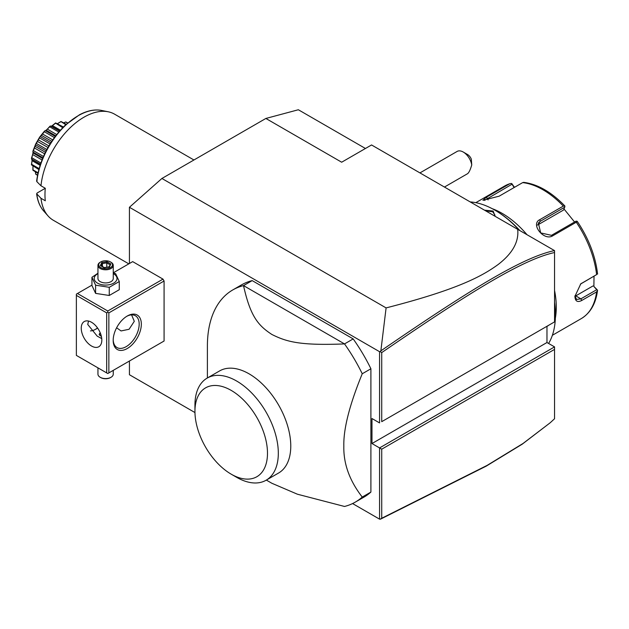 <?xml version="1.0" encoding="UTF-8"?>
<svg xmlns="http://www.w3.org/2000/svg" width="629" height="629" viewBox="0 0 629 629"><rect width="100%" height="100%" fill="white"/><g stroke="black" fill="none" stroke-linecap="round" stroke-linejoin="round"><path stroke-width="0.94" d="M129.432 263.496L129.432 207.279L161.912 178.471L265.87 118.456L298.35 109.753L365.449 148.491M194.959 412.561L129.432 374.735L129.432 361.022M129.432 207.279L379.562 351.697L380.215 351.595L380.859 350.872L386.096 307.903L161.912 178.471M546.971 326.262L546.971 342.522L554.55 346.894L379.562 447.927L379.562 519.145L352.57 503.562M379.562 351.697L379.562 422.916L371.983 418.537L371.983 443.547L381.732 449.177L381.732 518.249L487.137 465.374L523.061 443.461L550.186 422.774L554.55 418.757L554.55 349.394L381.732 449.177M162.997 341.641L164.083 341.02L164.083 281.006L162.997 279.127L132.68 261.625L113.259 272.829M370.906 368.767L370.906 492.067L362.241 497.067C349.551 480.705 343.41 463.699 343.827 446.047C343.41 428.876 349.551 404.785 362.241 373.768L370.906 368.767A122.506 70.731 -120 0 0 353.183 338.913L344.519 343.914L243.517 285.605A122.506 70.731 -120 0 0 232.769 289.938A122.506 70.731 -120 0 0 207.397 346.021L207.397 377.966M232.769 289.938L241.426 284.937A122.506 70.731 -120 0 1 252.182 280.605L353.183 338.913M266.35 480.084L271.83 483.253L297.423 494.213L344.519 506.463A122.506 70.731 -120 0 0 355.275 502.131L363.939 497.13A122.506 70.731 -120 0 0 370.906 492.067M550.186 422.774L522.251 444.16L486.248 466.12L380.859 518.988L379.562 519.145M386.096 307.903C459.304 289.206 482.789 275.612 498.034 264.597C512.493 253.526 519.051 241.772 517.698 229.341L371.55 144.961L341.665 162.219L265.87 118.456M554.55 321.891L554.55 252.528C523.996 259.227 474.124 289.073 381.732 352.594L381.732 421.666L554.55 321.891L381.732 421.666M554.55 251.891L554.55 251.254M517.698 229.341L554.55 250.617L554.55 252.528M546.971 342.522L371.983 443.547M554.55 346.894L554.55 349.394M380.215 519.247L381.732 518.249M380.215 351.595L381.732 352.594M554.487 250.578C523.658 257.151 473.723 287.06 380.859 350.872M463.251 152.037L467.583 154.537A6.125 3.538 60 0 1 471.333 159.208L471.742 164.963A12.25 7.076 -120 0 0 467.583 155.882A12.25 7.076 -120 0 0 463.251 152.037A12.25 7.076 -120 0 0 457.126 151.432L419.944 172.904M471.742 164.963C470.311 169.861 468.896 172.778 467.504 173.73L444.444 187.049M549.219 324.965L546.971 326.443M554.55 302.84A85.756 49.51 60 0 1 555.415 315.137A85.756 49.51 60 0 1 548.598 343.458M470.217 201.925A85.756 49.51 60 0 1 494.779 210.11A85.756 49.51 60 0 1 519.342 230.293M484.495 210.172L493.152 211.045L495.133 216.313M494.779 210.11L495.432 210.479A84.836 48.983 60 0 1 519.853 230.584M554.55 302.156A84.836 48.983 60 0 1 555.415 314.39L555.415 315.137L555.415 314.39M554.55 290.449A76.565 44.211 60 0 1 556.288 307.133A76.565 44.211 60 0 1 555.36 318.085M552.372 335.288L581.267 318.612A76.565 44.211 -120 0 0 596.606 291.895L581.754 300.473C577.477 302.651 575.197 301.283 574.906 296.385L580.779 283.844L596.606 274.614A76.565 44.211 -120 0 0 576.274 222.218L552.757 235.789C544.014 241.457 530.145 224.097 539.8 219.67L563.309 206.092A76.565 44.211 -120 0 0 522.652 182.614L499.135 196.193L482.946 200.289L486.178 197.349L509.687 183.778A76.565 44.211 -120 0 0 504.694 185.987L475.807 202.672M596.606 291.895L597.55 290.284L596.74 289.686L580.897 298.838L576.557 299.443L574.922 295.858M580.394 284.143L596.606 274.614M492.2 208.679A76.565 44.211 60 0 1 527.039 234.735M514.483 187.332L511.707 183.495L510.103 183.597L504.694 185.987M594.02 276.257L593.878 286.47L597.086 289.662M593.878 286.47L596.74 289.686M592.982 285.951L575.779 295.882A9.191 5.307 -60 0 1 574.953 296.298M577.398 221.589C588.665 238.477 595.38 255.83 597.534 273.654L597.55 274.142M576.274 222.218L577.005 221.196L577.485 222.061M552.757 235.789L551.476 235.34L575.983 221.188L577.005 221.196M551.476 235.34L540.688 232.911L538.361 223.012L540.225 221.337L564.732 207.193L564.897 206.139L563.309 206.092M522.652 182.614L523.815 182.418M484.503 200.392L511.967 184.226L511.707 183.495M511.967 184.226L514.176 187.505M563.993 208.962L574.568 222.006M537.496 225.08A9.191 7.249 -144.9 0 1 537.661 224.985L563.529 210.047L564.732 207.193M485.651 210.841L492.719 211.792L494.968 215.087L494.779 216.109M95.333 329.439A19.908 11.495 120 0 0 97.487 327.898M162.997 279.127L107.771 311.009L77.453 293.507L76.368 294.128L76.368 355.401L106.686 372.903L106.686 312.888L107.771 312.259L108.856 312.888L164.083 281.006M77.453 293.507L91.944 285.141M107.771 311.009L107.771 312.259M164.083 341.02L108.856 372.903L108.856 312.888M113.189 340.391A19.908 11.495 -60 0 1 127.262 316.01A19.908 11.495 -60 0 1 141.336 324.139A19.908 11.495 -60 0 1 127.262 348.521A19.908 11.495 -60 0 1 113.189 340.391M108.856 372.903L107.771 373.532L106.686 372.903M106.686 312.888L76.368 295.378M81.243 328.204A14.546 8.397 60 0 1 84.255 321.545A14.546 8.397 60 0 1 95.466 325.445A14.546 8.397 60 0 1 101.819 340.085A14.546 8.397 60 0 1 98.8 346.744A14.546 8.397 60 0 1 87.596 342.844A14.546 8.397 60 0 1 81.243 328.204M88.532 321.049L87.738 324.454L97.204 336.13L101.741 338.599M131.587 314.877L134.299 321.325L129.063 329.274L121.067 330.94L116.609 327.795M126.712 316.34A18.375 10.607 -60 0 1 135.369 315.727A18.375 10.607 -60 0 1 139.174 324.139A18.375 10.607 -60 0 1 131.154 342.632A18.375 10.607 -60 0 1 116.994 347.554A18.375 10.607 -60 0 1 113.196 339.746M90.45 330.901A18.375 10.607 120 0 0 95.86 329.14A18.375 10.607 120 0 0 97.574 328.024M101.434 336.649L99.178 334.298L100.184 332.725M99.217 334.604A6.432 3.711 180 0 1 100.278 332.938M100.302 333A6.125 3.538 0 0 0 99.531 335.226M113.259 370.355L113.259 374.153A7.658 4.419 180 0 1 111.018 377.282A7.658 4.419 180 0 1 100.192 377.282L100.734 377.597A6.888 3.978 180 0 0 110.476 377.597L111.018 377.282M97.951 367.855L97.951 374.153A7.658 4.419 0 0 0 100.192 377.282M97.951 273.23L91.944 277.295L91.944 285.48L95.6 293.373L109.265 295.481L119.274 289.71L119.274 281.525L115.61 273.639L113.259 272.931M109.265 295.481L109.265 287.304L119.274 281.525M95.6 293.373L95.6 285.189L109.265 287.304M91.944 277.295L95.6 285.189M97.951 273.631A11.393 6.573 0 0 0 97.55 283.152A11.393 6.573 0 0 0 113.66 283.152A11.393 6.573 0 0 0 113.66 273.851A11.393 6.573 0 0 0 113.259 273.631M113.259 265.375A7.658 4.419 0 0 1 108.534 269.456A7.658 4.419 0 0 1 100.192 268.497A7.658 4.419 180 0 1 97.951 265.375L97.951 278.498A7.658 4.419 0 0 0 100.192 281.627A7.658 4.419 0 0 0 108.534 282.586A7.658 4.419 0 0 0 113.259 278.498L113.259 265.375A7.658 4.419 0 0 0 111.018 262.246L110.476 261.931A6.888 3.978 180 0 0 100.734 261.931A6.888 3.978 180 0 0 100.734 267.561A6.888 3.978 0 0 0 110.476 267.561A6.888 3.978 0 0 0 110.476 261.931M97.951 265.375A7.658 4.419 180 0 1 100.192 262.246L100.734 261.931M100.357 265.556L104.202 267.773L109.446 266.963L110.853 263.936L107.009 261.719L101.764 262.529L100.357 265.556L101.23 266.067M101.764 262.529L102.409 263.543L101.332 265.855M107.009 261.719L106.781 262.867L102.409 263.543L102.409 266.476M110.853 263.936L108.848 267.042M109.446 266.963L108.809 267.239L109.446 266.963M106.781 267.223L106.781 262.867L109.933 264.691M355.275 502.131A122.506 70.731 -120 0 0 362.241 497.067M252.182 280.605L243.517 285.605C250.452 316.867 258.44 325.61 271.83 334.439C286.722 341.94 300.355 345.675 344.519 343.914A122.506 70.731 60 0 1 362.241 373.768M219.607 370.921A58.961 34.037 60 0 1 265.037 386.717A58.961 34.037 60 0 1 290.771 446.047A58.961 34.037 60 0 1 278.561 473.039L266.106 480.226A58.961 34.037 -120 0 0 278.309 454.35A58.961 34.037 60 0 0 253.031 394.375A58.961 34.037 60 0 0 207.153 378.108L219.607 370.921M194.943 411.35A51.303 29.618 -120 0 0 231.213 474.18A51.303 29.618 -120 0 0 267.49 453.242A51.303 29.618 -120 0 0 231.213 390.405A51.303 29.618 -120 0 0 194.943 411.35L194.943 405.1A58.961 34.037 60 0 1 207.153 378.108M231.213 474.18L236.63 477.309A58.961 34.037 -120 0 0 266.106 480.226M128.811 263.85L53.323 220.268A61.257 35.366 -60 0 1 48.071 215.959A61.257 35.366 -60 0 1 40.971 198.284L45.304 200.785A61.257 35.366 -60 0 1 44.966 194.731A61.257 35.366 -60 0 1 45.304 188.283L40.971 185.783A61.257 35.366 -60 0 1 108.219 111.781A61.257 35.366 -60 0 1 114.58 114.171L193.929 159.986M40.971 198.284L36.624 193.732C37.496 200.848 39.839 206.587 43.645 210.951L48.071 215.959M43.645 210.951A59.095 34.123 120 0 1 36.82 194.109L37.072 193.032L45.304 188.283M37.072 180.531L36.82 181.608L40.971 185.783M64.724 122.411L65.754 121.955A30.381 17.541 -60 0 1 65.927 122.01L67.704 122.954M65.754 121.955L67.547 123.095M65.691 122.026L63.71 122.797M57.671 123.536L60.887 121.562A30.381 17.541 -60 0 1 61.084 121.539L66.242 124.259M60.887 121.562L65.786 124.676M60.769 121.774L57.538 123.606M51.688 126.075L55.462 123.048A30.381 17.541 -60 0 1 55.674 122.954L63.387 126.979M55.462 123.048L62.703 127.671M55.313 123.41L52.427 125.588L60.36 130.172M59.551 131.084L51.146 126.327L51.853 125.981M40.453 164.161L31.686 159.106L31.45 158.406A30.381 17.541 -60 0 1 31.481 158.146C32.897 154.121 33.361 151.848 32.873 151.322A30.381 17.541 -60 0 1 32.96 151.046L35.656 144.096A30.381 17.541 -60 0 1 35.782 143.821L39.603 137.208A30.381 17.541 -60 0 1 39.769 136.965L44.439 131.147A30.381 17.541 -60 0 1 44.643 130.942C45.343 131.091 47.081 129.558 49.856 126.319L49.707 126.806L58.741 132.019M49.856 126.319A30.381 17.541 -60 0 1 50.068 126.162L50.784 126.02M49.707 126.806L47.317 129.118L56.673 134.527M46.106 130.227L55.706 135.77L46.098 130.219L45.335 130.683L55.226 136.391M47.317 129.118L46.082 130.219M44.439 131.147L44.329 131.744L54.369 137.547M45.335 130.683L44.643 130.942M44.329 131.744L42.513 133.985L52.71 139.874M42.513 133.985L41.404 135.361L51.735 141.321M41.404 135.361L40.405 136.627L50.863 142.657M39.603 137.208L39.541 137.885L50.045 143.947M40.405 136.627L39.769 136.965M39.541 137.885L38.338 139.842L48.858 145.92M38.338 139.842L37.441 141.415L47.953 147.485M37.441 141.415L36.34 143.428L46.845 149.498M35.656 144.096L35.68 144.812L46.129 150.85M36.34 143.428L35.782 143.821M35.68 144.812L35.082 146.305L45.414 152.273M35.082 146.305L34.446 147.957L44.643 153.846M34.446 147.957L33.416 150.645L43.456 156.44M32.873 151.322L32.999 152.045L42.89 157.761M33.416 150.645L32.96 151.046M32.999 152.045L32.967 152.933L42.583 158.484L32.967 152.933L32.637 154.545L41.994 159.947M32.637 154.545L31.827 157.777L40.861 162.99M31.686 159.106L32.134 160.741L40.067 165.317M32.134 159.263L31.686 164.326L39.077 168.596M31.686 164.326L31.45 164.633A30.381 17.541 -60 0 0 31.481 164.869L38.817 169.531M32.967 166.15L32.999 169.869L38.015 172.763M32.999 169.869L32.873 170.074A30.381 17.541 -60 0 0 32.96 170.262L37.882 173.368M35.358 171.906L35.68 174.005L37.536 175.074M35.68 174.005L35.656 174.099A30.381 17.541 -60 0 0 35.782 174.217L37.488 175.287M31.45 164.633L32.189 159.664M32.873 170.074L32.975 166.308M35.656 174.099L35.531 172.975M581.754 300.473L580.897 298.838L575.779 295.882M581.754 283.192L580.897 283.836M539.8 219.67L540.225 221.337L537.661 224.985M486.178 197.349L487.459 198.379L488.057 199.92M493.152 211.045L492.719 211.792M108.219 111.781L101.67 110.452A59.095 34.123 120 0 0 36.82 181.608M581.267 318.612C590.442 313.006 595.875 303.563 597.55 290.276M523.572 182.339C537.591 184.108 551.342 191.979 564.842 205.958M100.978 265.65L104.367 267.608M104.335 267.6L109.069 266.869M59.676 130.942L51.248 126.075M40.39 164.342L31.969 159.475M101.67 110.452C94.83 109.139 87.439 110.586 79.482 114.777L65.353 125.077C49.148 141.116 39.572 159.79 36.616 181.113"/></g></svg>
